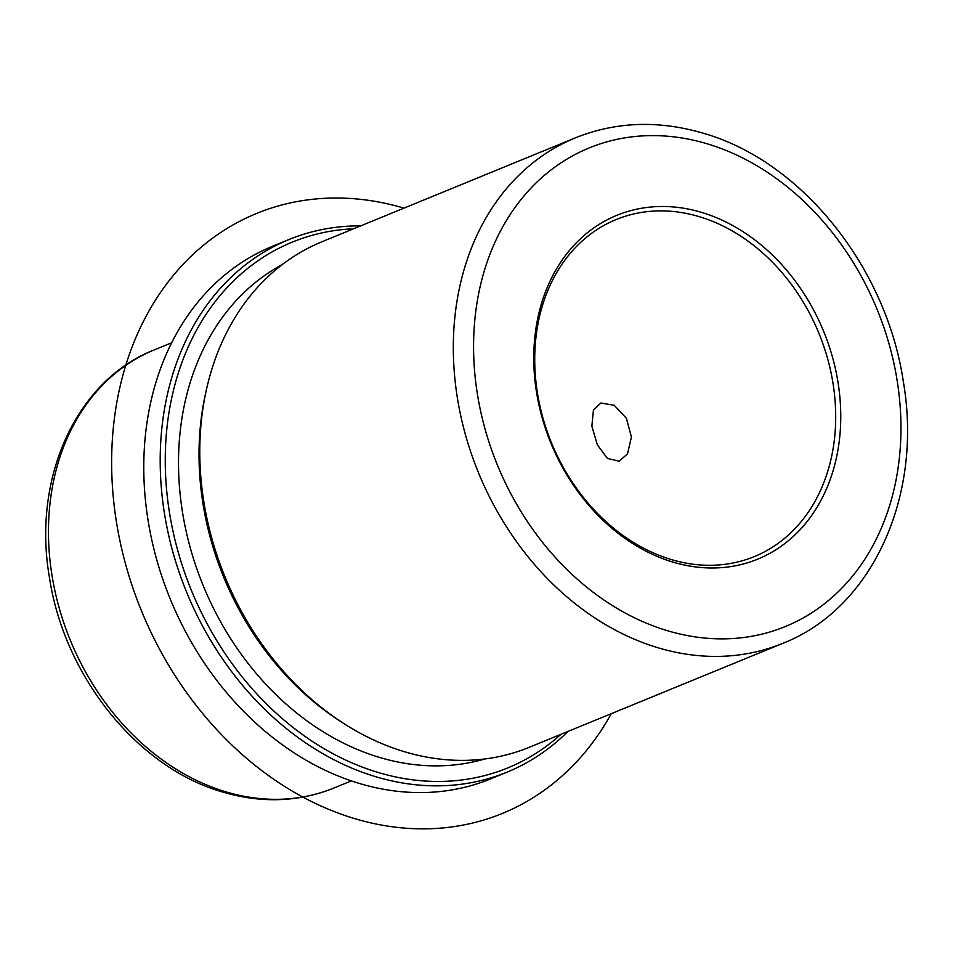 <?xml version="1.0" encoding="UTF-8"?>
<svg xmlns="http://www.w3.org/2000/svg" width="953" height="953" viewBox="0 0 953 953"><rect width="100%" height="100%" fill="white"/><g stroke="black" fill="none" stroke-linecap="round" stroke-linejoin="round"><path stroke-width="1.43" d="M593.433 410.088L591.849 426.182L597.34 444.801L607.43 458.429L619.14 461.228L627.503 453.866L631.422 437.034L626.395 418.272L614.22 405.299L600.902 403L593.433 410.088M698.883 216.545A182.13 144.499 -112.3 0 1 832.91 382.689A182.13 144.499 -112.3 0 1 754.311 556.6A182.13 144.499 -112.3 0 1 671.531 559.625A182.13 144.499 -112.3 0 1 537.516 393.482A182.13 144.499 -112.3 0 1 616.115 219.571A182.13 144.499 -112.3 0 1 698.883 216.545M567.976 731.416A287.77 228.303 -112.3 0 1 507.151 772.109L490.735 778.839A287.77 228.303 -112.3 0 1 359.948 783.628A287.77 228.303 -112.3 0 1 148.191 521.124A287.77 228.303 -112.3 0 1 272.379 246.339L288.795 239.608A287.77 228.303 -112.3 0 1 360.687 225.885M507.151 772.109A287.77 228.303 -112.3 0 1 376.352 776.898A287.77 228.303 -112.3 0 1 164.607 514.394A287.77 228.303 -112.3 0 1 288.795 239.608M560.96 734.298A284.125 225.408 -112.3 0 1 378.686 772.621A284.125 225.408 -112.3 0 1 165.596 475.047A284.125 225.408 -112.3 0 1 353.658 228.768M484.958 758.945A268.091 212.698 -112.3 0 1 379.89 757.528A268.091 212.698 -112.3 0 1 184.584 523.852A268.091 212.698 -112.3 0 1 282.243 264.577M342.901 722.934L339.471 720.718A268.091 212.698 -112.3 0 1 205.479 393.934L206.36 389.944A273.189 216.736 67.7 0 0 342.901 722.934A273.189 216.736 67.7 0 0 404.989 751.881A273.189 216.736 67.7 0 0 529.165 747.343L782.699 643.382A273.189 216.736 -112.3 0 1 658.535 647.921A273.189 216.736 -112.3 0 1 457.511 398.711A273.189 216.736 -112.3 0 1 575.409 137.84L321.864 241.8A273.189 216.736 67.7 0 0 206.36 389.944M701.217 212.269A185.775 147.381 -112.3 0 1 840.129 432.579A185.775 147.381 -112.3 0 1 673.306 562.21A185.775 147.381 -112.3 0 1 534.395 341.901A185.775 147.381 -112.3 0 1 701.217 212.269M611.278 713.666A324.187 257.203 -112.3 0 1 486.03 819.33A324.187 257.203 -112.3 0 1 133.73 590.384A324.187 257.203 -112.3 0 1 272.987 207.54A324.187 257.203 -112.3 0 1 403.977 208.135M226.314 791.967A236.773 187.836 -112.3 0 1 52.093 575.981A236.773 187.836 -112.3 0 1 154.267 349.894C76.133 380.366 32.188 478.346 49.401 577.161C64.077 676.201 137.84 768.249 223.264 792.205C261.92 803.45 298.813 802.057 333.919 788.024A236.773 187.836 -112.3 0 1 226.314 791.967M667.839 630.826A258.62 205.181 -112.3 0 1 474.451 324.127A258.62 205.181 -112.3 0 1 706.685 143.653A258.62 205.181 -112.3 0 1 900.073 450.364A258.62 205.181 -112.3 0 1 667.839 630.826M171.683 342.758L154.267 349.894M351.335 780.888L333.919 788.024M782.699 643.382C872.495 608.395 923.171 495.536 903.301 381.45C886.373 267.019 801.08 160.628 702.623 133.051C658.142 120.114 615.733 121.71 575.409 137.84"/></g></svg>
